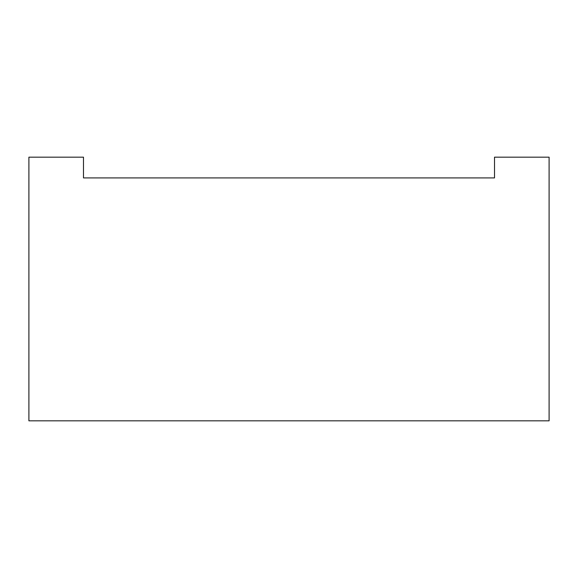<?xml version="1.0" encoding="UTF-8"?>
<svg xmlns="http://www.w3.org/2000/svg" width="578" height="578" viewBox="0 0 578 578"><rect width="100%" height="100%" fill="white"/><g stroke="black" fill="none" stroke-linecap="round" stroke-linejoin="round"><path stroke-width="0.87" d="M28.9 157.173L28.9 420.827L549.1 420.827L549.1 157.173L494.515 157.173L494.515 177.916L83.485 177.916L83.485 157.173L28.9 157.173"/></g></svg>
